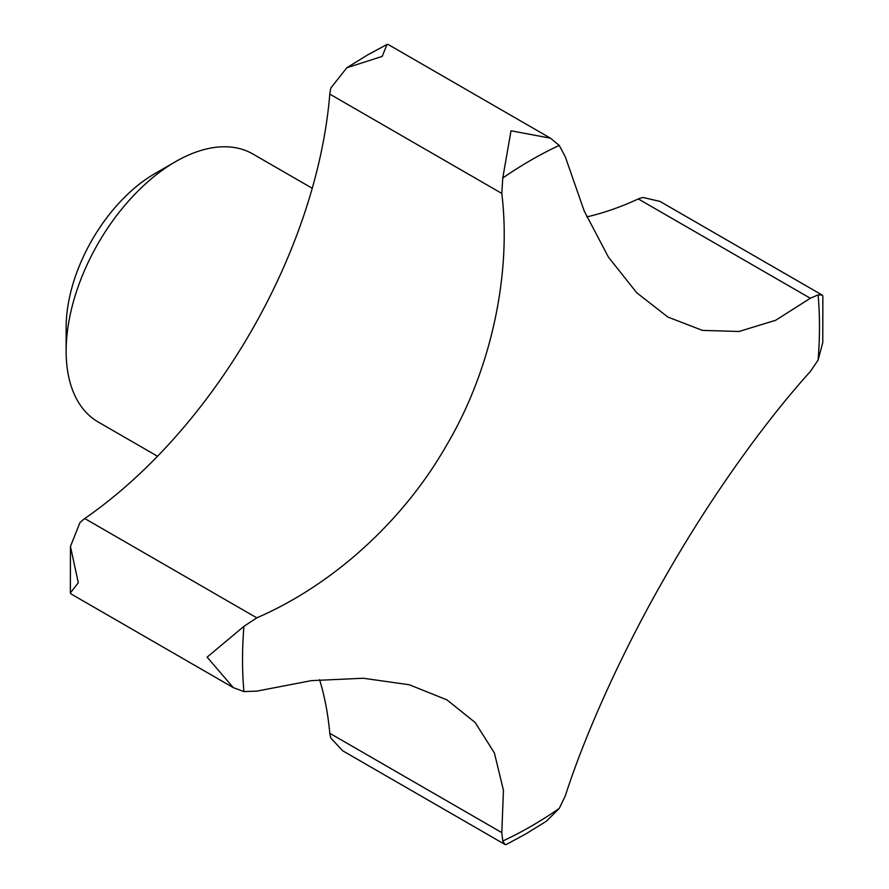 <?xml version="1.0" encoding="UTF-8"?>
<svg xmlns="http://www.w3.org/2000/svg" width="889" height="889" viewBox="0 0 889 889"><rect width="100%" height="100%" fill="white"/><g stroke="black" fill="none" stroke-linecap="round" stroke-linejoin="round"><path stroke-width="1.33" d="M511.019 130.783L502.763 178.033L501.807 193.435C511.486 272.845 491.795 368.791 446.811 444.822C404.506 519.398 334.342 584.317 256.777 617.844L243.919 626.356L207.126 657.138L233.262 687.597L243.919 691.586L256.777 691.142L311.383 680.641L363.245 678.24L409.207 684.741L446.9 699.854L475.126 722.479L494.384 752.905L503.441 790.265L501.807 832.615L502.763 841.027L505.03 844.506L506.197 844.55L525.632 834.049L546.379 821.247L559.248 808.423L565.293 795.966C585.184 733.614 623.556 648.459 667.983 572.105C710.667 497.751 763.751 422.975 810.324 371.546L818.091 360.101L822.769 342.532L822.858 296.081L822.236 295.092L818.091 294.87L810.324 298.26L775.675 320.273L739.059 331.475L702.488 330.397L667.895 317.073L636.713 292.748L608.409 257.088L584.217 211.004L565.293 156.786L559.248 145.429L550.469 138.184L511.019 130.783M312.25 188.279L252.909 154.019A154.719 89.322 120 0 0 175.544 161.676L154.875 173.611A125.493 72.454 120 0 0 66.142 327.308L66.142 351.166A154.719 89.322 120 0 0 98.19 421.997L157.531 456.257M233.262 687.597L70.976 593.908L70.353 592.919L78.299 582.762L70.453 546.468L79.954 522.621A45.439 26.237 -60 0 1 84.755 518.531A386.793 223.317 120 0 0 329.797 94.112A45.439 26.237 -60 0 1 330.93 87.911L346.832 67.753L382.192 56.407L387.015 44.45L388.182 44.494L550.469 138.184M505.03 844.506L342.743 750.816L330.93 738.181A45.439 26.237 -60 0 1 329.797 733.292L501.807 832.615M84.755 518.531L256.777 617.844M329.797 94.112L501.807 193.435M329.797 733.292A386.793 223.317 120 0 0 319.596 679.707M586.807 216.905A386.793 223.317 120 0 0 638.302 198.936A45.439 26.237 -60 0 1 643.103 197.491L659.949 201.403L822.236 295.092M638.302 198.936L810.324 298.26M175.544 161.676A154.719 89.322 120 0 0 66.142 351.166M559.248 145.429A407.962 235.529 120 0 0 531.011 160.131A407.962 235.529 120 0 0 502.763 178.033M502.763 841.027A407.962 235.529 120 0 0 531.011 826.326A407.962 235.529 120 0 0 559.248 808.423M243.919 626.356A407.962 235.529 120 0 0 243.919 691.586M818.091 360.101A407.962 235.529 120 0 0 818.091 294.87M387.015 44.45L367.579 54.951L346.832 67.753M70.453 546.468L70.353 592.919"/></g></svg>
